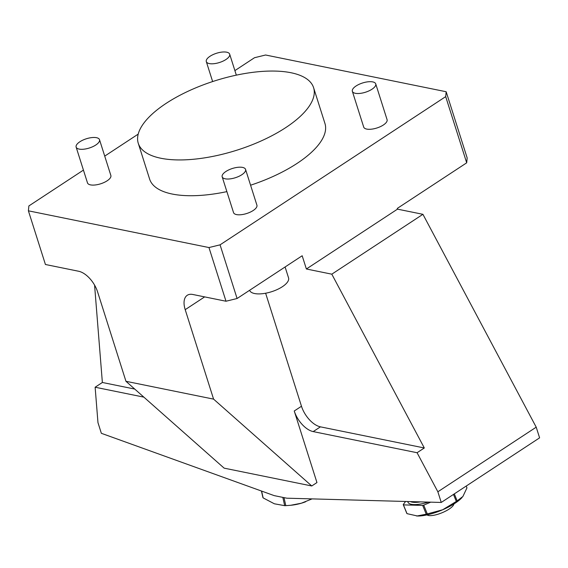 <?xml version="1.0" encoding="UTF-8"?>
<svg xmlns="http://www.w3.org/2000/svg" width="568" height="568" viewBox="0 0 568 568"><rect width="100%" height="100%" fill="white"/><g stroke="black" fill="none" stroke-linecap="round" stroke-linejoin="round"><path stroke-width="0.85" d="M138.272 143.306A91.966 36.38 -17.6 0 0 195.499 159.061A91.966 36.38 -17.6 0 0 285.683 127.651A91.966 36.38 -17.6 0 0 313.593 87.685A91.966 36.38 -17.6 0 0 214.931 80.819A91.966 36.38 -17.6 0 0 138.272 143.306L149.618 179.09A91.966 36.38 -17.6 0 0 172.196 194.036A91.966 36.38 -17.6 0 0 226.88 191.622M250.58 185.211A91.966 36.38 -17.6 0 0 297.029 163.435A91.966 36.38 -17.6 0 0 324.946 123.469L313.593 87.685M249.608 290.291A20.434 8.087 -17.6 0 0 271.603 291.711A20.434 8.087 -17.6 0 0 288.544 277.858L285.093 266.981M225.191 178.806A12.262 4.849 -17.6 0 0 238.823 176.385A12.262 4.849 -17.6 0 0 245.561 169.399A12.262 4.849 -17.6 0 0 232.404 168.483A12.262 4.849 -17.6 0 0 222.18 176.811A12.262 4.849 -17.6 0 0 225.191 178.806M79.144 149.093A12.262 4.849 -17.6 0 0 92.776 146.672A12.262 4.849 -17.6 0 0 99.514 139.685A12.262 4.849 -17.6 0 0 86.357 138.769A12.262 4.849 -17.6 0 0 76.133 147.098A12.262 4.849 -17.6 0 0 79.144 149.093M209.315 63.588A12.262 4.849 -17.6 0 0 222.94 61.166A12.262 4.849 -17.6 0 0 229.678 54.18A12.262 4.849 -17.6 0 0 216.529 53.264A12.262 4.849 -17.6 0 0 206.305 61.592A12.262 4.849 -17.6 0 0 209.315 63.588M355.362 93.301A12.262 4.849 -17.6 0 0 368.994 90.873A12.262 4.849 -17.6 0 0 375.732 83.894A12.262 4.849 -17.6 0 0 362.576 82.978A12.262 4.849 -17.6 0 0 352.352 91.306A12.262 4.849 -17.6 0 0 355.362 93.301M94.572 285.101L102.368 382.477L95.133 387.227L97.966 422.627L101.352 433.306L274.216 495.63L286.804 498.193L441.251 502.453L539.6 437.85L536.213 427.171L422.926 214.314L397.493 209.145L397.266 208.428L466.69 162.824L445.695 96.624L220.064 244.836L237.09 298.512L226 301.232L192.8 294.48A20.434 10.87 56.7 0 0 187.255 295.289A20.434 10.87 56.7 0 0 185.204 309.666L213.582 399.126L125.954 381.298L224.133 468.146L311.761 485.974L213.582 399.126M222.18 176.811L233.533 212.595A12.262 4.849 -17.6 0 0 236.544 214.59A12.262 4.849 -17.6 0 0 250.176 212.169A12.262 4.849 -17.6 0 0 256.913 205.183L245.561 169.399M352.352 91.306L363.705 127.09A12.262 4.849 -17.6 0 0 366.715 129.085A12.262 4.849 -17.6 0 0 380.347 126.657A12.262 4.849 -17.6 0 0 387.078 119.678L375.732 83.894M76.133 147.098L87.486 182.882A12.262 4.849 -17.6 0 0 90.497 184.877A12.262 4.849 -17.6 0 0 104.129 182.456A12.262 4.849 -17.6 0 0 110.859 175.469L99.514 139.685M445.695 96.624L446.164 91.739L265.597 55.004L254.499 57.723L234.889 70.609M138.202 134.119L104.725 156.115M83.432 170.102L28.876 205.935L28.4 210.82L45.426 264.496L78.618 271.248A20.434 10.87 -123.3 0 1 97.575 291.838L125.954 381.298M226 301.232L208.967 247.556L28.4 210.82M208.967 247.556L220.064 244.836M536.213 427.171L437.864 491.781L417.075 452.724L424.31 447.975L331.804 274.174L306.379 268.998L302.176 255.756L237.09 298.512M422.926 214.314L331.804 274.174M397.493 209.145L306.379 268.998M446.164 91.739L467.166 157.939L466.69 162.824M417.075 452.724L313.195 431.595A20.434 10.87 56.7 0 1 294.245 410.998L316.951 482.566L311.761 485.974M95.133 387.227L143.86 397.139M437.864 491.781L441.251 502.453M265.625 293.23L301.48 406.248A20.434 10.87 -123.3 0 0 320.43 426.845L424.31 447.975M134.722 389.059L102.368 382.477M305.648 501.757A28.613 14.015 167.4 0 1 304.001 502.368A28.613 14.015 167.4 0 1 301.338 503.22A28.613 14.015 167.4 0 1 291.178 505.236A28.613 14.015 167.4 0 1 290.518 505.3M312.08 498.889L301.338 503.22L290.709 505.279L285.803 505.641L284.007 497.625M282.821 497.383L284.674 505.662A32.703 16.018 -12.6 0 0 285.803 505.641M284.674 505.662L274.358 503.788L263.14 497.902L261.614 491.086M261.436 491.022L262.856 497.369A32.703 16.018 -12.6 0 0 263.14 497.902M405.58 501.473L403.23 504.59A32.703 9.628 157.9 0 0 403.436 504.888L422.684 505.413L426.248 514.182A32.703 9.628 -22.1 0 0 427.299 513.919L423.735 505.158A32.703 9.628 157.9 0 1 422.684 505.413M423.735 505.158L430.693 502.162M453.47 494.423L456.324 501.438A32.703 9.628 -22.1 0 0 457.169 500.884L454.315 493.869M466.214 486.059L466.953 487.876L462.913 496.467L457.169 500.884M462.111 497.44A28.613 8.428 157.9 0 1 461.834 497.753A28.613 8.428 157.9 0 1 442.664 509.773A28.613 8.428 157.9 0 1 417.48 516.007A28.613 8.428 157.9 0 1 417.004 515.985A28.613 8.428 157.9 0 1 416.493 515.957M456.324 501.438L442.664 509.773L427.299 513.919M426.248 514.182L417.004 515.985M403.23 504.59L406.802 513.358A32.703 9.628 -22.1 0 0 407.007 513.649L403.436 504.888M417.48 516.007L407.007 513.649M454.002 503.901A20.434 20.434 0 0 1 453.605 504.817A14.598 4.295 157.9 0 1 438.297 514.125A14.598 4.295 157.9 0 1 427.832 515.304A20.434 20.434 0 0 1 426.902 514.92M320.43 426.845L313.195 431.595M301.48 406.248L294.245 410.998M204.657 296.886L185.204 309.666M428.492 502.105A27.385 8.066 157.9 0 1 413.93 504.583A27.385 8.066 157.9 0 1 407.781 501.53M410.444 501.608A25.752 7.583 -22.1 0 0 414.498 502.375A25.752 7.583 -22.1 0 0 420.462 501.885M236.331 75.153L229.678 54.18M212.638 81.565L206.305 61.592M291.178 505.236L290.717 505.286"/></g></svg>
